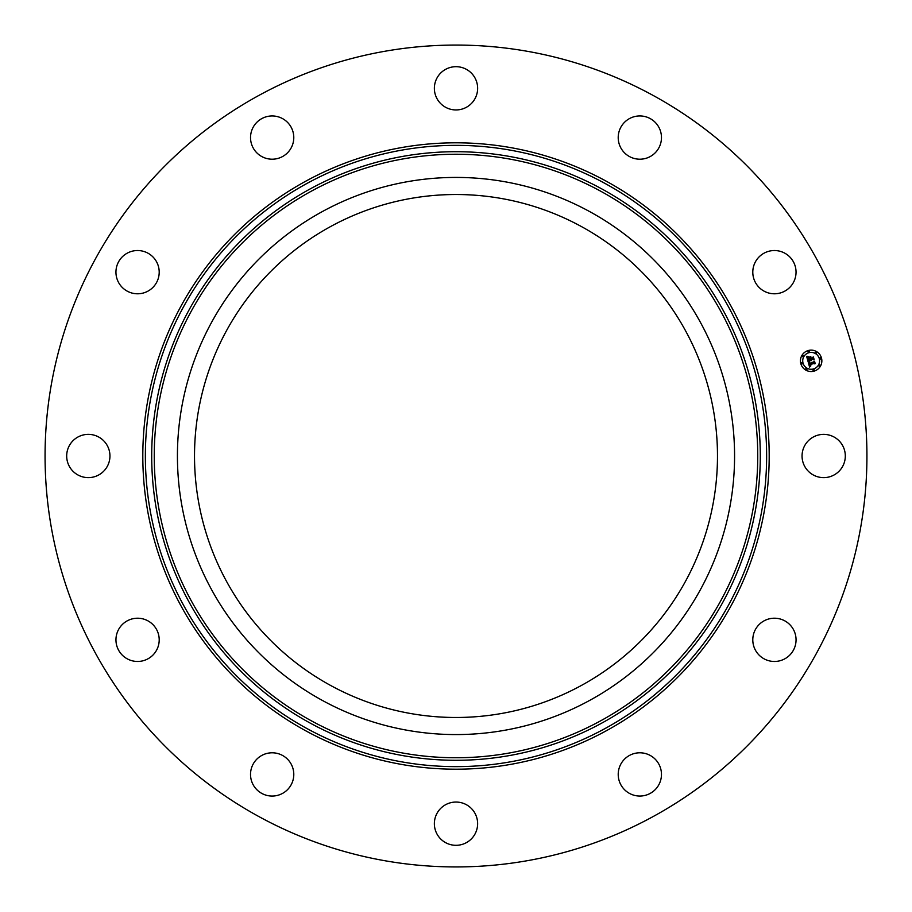 <?xml version="1.0" encoding="UTF-8"?>
<svg xmlns="http://www.w3.org/2000/svg" width="912" height="912" viewBox="0 0 912 912"><rect width="100%" height="100%" fill="white"/><g stroke="black" fill="none" stroke-linecap="round" stroke-linejoin="round"><path stroke-width="1.37" d="M330.634 685.471A261.482 261.482 0 0 1 226.529 330.634A261.482 261.482 0 0 1 581.366 226.529A261.482 261.482 0 0 1 685.471 581.366A261.482 261.482 0 0 1 330.634 685.471M258.985 816.628A410.936 410.936 0 0 1 95.372 258.985A410.936 410.936 0 0 1 653.015 95.372A410.936 410.936 0 0 1 816.628 653.015A410.936 410.936 0 0 1 258.985 816.628M834.047 437.019A21.626 21.626 0 0 1 842.665 466.374A21.626 21.626 0 0 1 813.31 474.981A21.626 21.626 0 0 1 804.703 445.626A21.626 21.626 0 0 1 834.047 437.019M792.893 628.585A21.626 21.626 0 0 1 785.677 658.316A21.626 21.626 0 0 1 755.957 651.1A21.626 21.626 0 0 1 763.173 621.368A21.626 21.626 0 0 1 792.893 628.585M661.462 773.912A21.626 21.626 0 0 1 640.349 796.039A21.626 21.626 0 0 1 618.222 774.938A21.626 21.626 0 0 1 639.335 752.799A21.626 21.626 0 0 1 661.462 773.912M474.981 834.047A21.626 21.626 0 0 1 445.626 842.665A21.626 21.626 0 0 1 437.019 813.31A21.626 21.626 0 0 1 466.374 804.703A21.626 21.626 0 0 1 474.981 834.047M283.415 792.893A21.626 21.626 0 0 1 253.684 785.677A21.626 21.626 0 0 1 260.9 755.957A21.626 21.626 0 0 1 290.632 763.173A21.626 21.626 0 0 1 283.415 792.893M138.088 661.462A21.626 21.626 0 0 1 115.961 640.349A21.626 21.626 0 0 1 137.062 618.222A21.626 21.626 0 0 1 159.201 639.335A21.626 21.626 0 0 1 138.088 661.462M77.953 474.981A21.626 21.626 0 0 1 69.335 445.626A21.626 21.626 0 0 1 98.69 437.019A21.626 21.626 0 0 1 107.297 466.374A21.626 21.626 0 0 1 77.953 474.981M119.107 283.415A21.626 21.626 0 0 1 126.323 253.684A21.626 21.626 0 0 1 156.043 260.9A21.626 21.626 0 0 1 148.827 290.632A21.626 21.626 0 0 1 119.107 283.415M250.538 138.088A21.626 21.626 0 0 1 271.651 115.961A21.626 21.626 0 0 1 293.778 137.062A21.626 21.626 0 0 1 272.665 159.201A21.626 21.626 0 0 1 250.538 138.088M437.019 77.953A21.626 21.626 0 0 1 466.374 69.335A21.626 21.626 0 0 1 474.981 98.69A21.626 21.626 0 0 1 445.626 107.297A21.626 21.626 0 0 1 437.019 77.953M628.585 119.107A21.626 21.626 0 0 1 658.316 126.323A21.626 21.626 0 0 1 651.1 156.043A21.626 21.626 0 0 1 621.368 148.827A21.626 21.626 0 0 1 628.585 119.107M773.912 250.538A21.626 21.626 0 0 1 796.039 271.651A21.626 21.626 0 0 1 774.938 293.778A21.626 21.626 0 0 1 752.799 272.665A21.626 21.626 0 0 1 773.912 250.538M211.527 322.449A278.57 278.57 0 0 1 589.551 211.527A278.57 278.57 0 0 1 700.473 589.551A278.57 278.57 0 0 1 322.449 700.473A278.57 278.57 0 0 1 211.527 322.449M808.385 350.493A10.705 10.705 0 0 1 821.495 358.063A10.705 10.705 0 0 1 813.926 371.173A10.705 10.705 0 0 1 800.816 363.603A10.705 10.705 0 0 1 808.385 350.493M808.967 352.693A8.436 8.436 0 0 1 819.307 358.655A8.436 8.436 0 0 1 813.333 368.984A8.436 8.436 0 0 1 803.005 363.022A8.436 8.436 0 0 1 808.967 352.693M808.135 361.676L809.605 361.95L809.069 363.797L814.325 361.87L814.883 363.934L814.188 363.443L809.685 364.652L810.871 365.769L809.354 364.743L810.779 366.031L809.56 367.069L808.135 361.676M808.374 361.346L809.753 361.733L808.374 361.346M809.275 362.406L809.354 363.386L813.892 362.167L814.553 361.22L815.168 363.535L814.496 361.505L809.263 363.557L809.275 362.406M806.687 356.558L808.249 356.934L807.918 359.636L810.027 359.066L808.089 359.294L808.043 357.287L808.18 359.146L809.924 358.678L808.784 357.481L810.677 356.968L810.415 358.963L813.116 357.618L813.721 359.841L812.934 359.26L810.985 359.784L811.338 360.434L810.654 359.864L811.156 360.696L810.278 359.966L807.952 361.243L806.687 356.558M807.052 356.227L808.477 356.581L807.052 356.227M810.814 356.581L808.819 357.242L810.814 356.581M810.688 358.473L813.39 356.9L814.097 359.51L813.344 357.185L810.597 358.621L810.437 357.55L810.688 358.473M801.739 362.691A0.65 0.65 0 0 1 802.537 363.147A0.65 0.65 0 0 1 802.081 363.945A0.65 0.65 0 0 1 801.283 363.478A0.65 0.65 0 0 1 801.739 362.691M808.511 350.96A0.65 0.65 0 0 1 809.297 351.428A0.65 0.65 0 0 1 808.841 352.214A0.65 0.65 0 0 1 808.055 351.758A0.65 0.65 0 0 1 808.511 350.96M802.697 355.429A0.65 0.65 0 0 1 803.495 355.885A0.65 0.65 0 0 1 803.027 356.683A0.65 0.65 0 0 1 802.241 356.216A0.65 0.65 0 0 1 802.697 355.429M820.23 357.732A0.65 0.65 0 0 1 821.028 358.188A0.65 0.65 0 0 1 820.561 358.986A0.65 0.65 0 0 1 819.774 358.53A0.65 0.65 0 0 1 820.23 357.732M815.773 351.918A0.65 0.65 0 0 1 816.571 352.385A0.65 0.65 0 0 1 816.103 353.172A0.65 0.65 0 0 1 815.317 352.716A0.65 0.65 0 0 1 815.773 351.918M813.8 370.705A0.65 0.65 0 0 1 813.002 370.249A0.65 0.65 0 0 1 813.458 369.451A0.65 0.65 0 0 1 814.256 369.919A0.65 0.65 0 0 1 813.8 370.705M806.539 369.748A0.65 0.65 0 0 1 805.741 369.292A0.65 0.65 0 0 1 806.197 368.494A0.65 0.65 0 0 1 806.995 368.961A0.65 0.65 0 0 1 806.539 369.748M819.614 366.248A0.65 0.65 0 0 1 818.816 365.792A0.65 0.65 0 0 1 819.272 364.994A0.65 0.65 0 0 1 820.07 365.45A0.65 0.65 0 0 1 819.614 366.248M604.93 183.392A310.639 310.639 0 0 1 728.608 604.93A310.639 310.639 0 0 1 307.07 728.608A310.639 310.639 0 0 1 183.392 307.07A310.639 310.639 0 0 1 604.93 183.392M606.149 181.146A313.192 313.192 0 0 1 730.854 606.149A313.192 313.192 0 0 1 305.851 730.854A313.192 313.192 0 0 1 181.146 305.851A313.192 313.192 0 0 1 606.149 181.146M601.886 188.955A304.3 304.3 0 0 1 723.045 601.886A304.3 304.3 0 0 1 310.114 723.045A304.3 304.3 0 0 1 188.955 310.114A304.3 304.3 0 0 1 601.886 188.955M600.666 191.189A301.747 301.747 0 0 1 720.811 600.666A301.747 301.747 0 0 1 311.334 720.811A301.747 301.747 0 0 1 191.189 311.334A301.747 301.747 0 0 1 600.666 191.189"/></g></svg>
